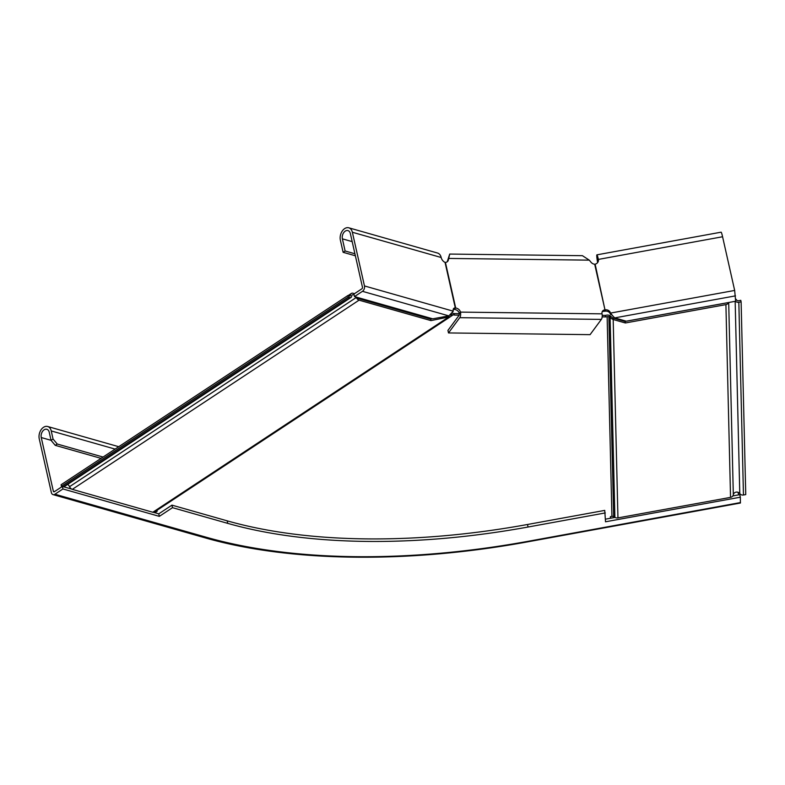 <?xml version="1.0" encoding="UTF-8"?>
<svg xmlns="http://www.w3.org/2000/svg" width="785" height="785" viewBox="0 0 785 785"><rect width="100%" height="100%" fill="white"/><g stroke="black" fill="none" stroke-linecap="round" stroke-linejoin="round"><path stroke-width="1.18" d="M450.207 314.697L451.316 316.012L451.964 315.442L451.189 314.51M451.964 315.442L452.268 315.04A2.326 1.325 56.6 0 1 452.464 314.854A2.326 1.325 56.6 0 1 453.288 314.775L454.397 315.089L454.054 313.568L459.411 313.637M602.232 315.374L605.235 315.413L605.578 316.924L602.173 316.885M454.397 315.089L459.196 315.148L459.392 313.558A4.661 3.68 36.5 0 0 454.633 309.476L455.329 307.995A4.661 2.659 56.6 0 0 453.975 308.22A4.661 2.659 56.6 0 0 453.269 311.184L448.853 315.884L432.702 318.828L354.477 296.593L362.464 291.323A4.082 2.797 -74.1 0 0 364.456 285.936L352.357 232.252A8.743 5.986 -74.1 0 0 348.756 227.797A8.743 5.986 -74.1 0 0 342.231 231.075A8.743 5.986 -74.1 0 0 340.376 240.161L343.123 252.309L345.115 250.994L354.918 253.781M156.186 510.839L157.245 511.143L154.851 512.723M735.584 298.899A5.24 4.651 178.6 0 1 736.644 300.027A1.747 1.55 -1.4 0 0 738.489 300.743L740.775 300.331L741.118 301.852L745.75 494.589L743.464 495.001A3.493 3.101 -1.4 0 1 739.774 493.569A3.493 3.101 178.6 0 0 733.318 494.746A3.493 3.101 -1.4 0 1 730.541 497.366L617.952 517.904A4.082 3.621 178.6 0 1 614.89 517.384L613.674 516.667A2.326 2.07 -1.4 0 0 611.927 516.363L610.377 516.648L610.416 518.257M609.572 317.356L610.544 316.061L611.073 316.649L610.102 317.945L608.875 316.944A2.326 2.07 178.6 0 0 607.129 316.649L605.578 316.924M452.366 313.166A4.082 2.326 56.6 0 1 452.945 313.254L454.054 313.568M610.544 316.061L609.847 315.649A4.082 3.621 178.6 0 0 606.785 315.128L605.235 315.413M447.646 315.972L447.99 317.493L152.81 512.252A4.082 2.326 56.6 0 0 154.262 512.105L450.59 316.6L430.965 320.604L430.622 319.083L432.417 318.749M354.32 293.786A5.24 2.993 56.6 0 0 351.327 293.462A5.24 2.993 56.6 0 0 350.404 295.327A1.747 1.001 -123.4 0 1 350.1 295.955A1.747 1.001 -123.4 0 1 349.482 296.014L347.843 295.552L348.187 297.073L349.816 297.535A3.493 1.992 56.6 0 0 351.062 297.417A3.493 1.992 56.6 0 0 351.67 296.171A3.493 1.992 -123.4 0 1 352.288 294.915A3.493 1.992 -123.4 0 1 354.123 295.052M351.062 297.417L64.301 486.612A3.493 1.992 -123.4 0 1 63.065 486.729L61.426 486.268L61.083 484.747L347.843 295.552M61.426 486.268L348.187 297.073M356.066 297.044A3.493 1.992 -123.4 0 1 356.292 297.476A3.493 1.992 56.6 0 0 359.059 300.164L430.965 320.604M152.81 512.252L72.308 489.359A3.493 1.992 -123.4 0 1 69.531 486.68A3.493 1.992 56.6 0 0 67.638 484.414M430.622 319.083L358.725 298.643A1.747 1.001 -123.4 0 1 357.401 297.427M611.073 316.649L612.84 317.984L613.183 319.505L617.952 517.904M614.89 517.384L610.102 317.945L613.183 319.505L625.37 322.969L625.027 321.448L612.84 317.984M741.118 301.852L738.832 302.264A3.493 3.101 178.6 0 1 735.496 301.254M625.027 321.448L725.566 303.108A1.747 1.55 -1.4 0 0 725.929 303M728.549 302.519A3.493 3.101 178.6 0 1 725.909 304.619L625.37 322.969M172.514 507.669L171.944 505.138L227.179 520.838L227.748 523.369L172.514 507.669L159.335 516.363L62.928 488.957L54.94 494.226A4.082 2.797 105.9 0 1 53.027 494.609A4.082 2.797 105.9 0 1 51.349 492.529L39.25 438.844A8.743 5.986 105.9 0 1 41.095 429.768A8.743 5.986 105.9 0 1 47.63 426.49A8.743 5.986 105.9 0 1 51.231 430.936L53.056 439.041L57.236 444.025L55.244 445.34L51.064 440.365L53.056 439.041M62.25 486.504L54.371 491.695A1.168 0.795 105.9 0 1 53.341 491.214L41.252 437.53A5.829 3.984 105.9 0 1 42.478 431.475A5.829 3.984 105.9 0 1 46.835 429.287A5.829 3.984 105.9 0 1 49.239 432.26L51.064 440.365M101.069 458.371L55.244 445.34M171.944 505.138L158.766 513.832L153.507 512.34M71.612 489.055L63.703 486.808M227.179 520.838A431.122 195.642 167.3 0 0 527.5 524.488L604.735 510.397L605.52 521.789L740.333 497.199L740.392 503.028L528.344 541.719C409.024 563.699 290.028 562.286 204.669 537.715L53.027 494.609M605.451 519.17L614.969 517.433M732.837 495.924L739.764 494.668L740.333 497.199M227.748 523.369A431.122 195.642 167.3 0 0 528.069 527.02L605.304 512.929M103.07 457.047L57.236 444.025M62.928 488.957L62.388 486.543M159.335 516.363L158.766 513.832M738.616 494.874L738.037 492.274M597.807 262.347L597.424 257.706L598.405 260.748A4.661 4.141 178.6 0 1 598.415 260.806M602.115 311.93A4.661 3.68 -143.5 0 1 603.91 311.292L605.451 311.154A4.661 4.141 178.6 0 1 610.504 314.432L611.731 314.805L614.694 317.896L626.253 321.183L735.643 301.234L734.662 290.44L722.573 236.756A8.743 0.706 -100.3 0 0 721.101 232.183L596.904 254.84A8.743 0.706 79.7 0 1 598.376 259.413A4.661 4.141 178.6 0 1 598.464 260.129A4.661 4.141 178.6 0 1 595.138 264.202L594.696 264.241A4.661 3.68 -143.5 0 1 590.968 262.19L589.28 260.149L582.421 255.684L449.707 254.065M605.451 311.154L605.412 309.81A4.661 4.141 178.6 0 1 610.475 313.087L610.504 314.432M597.611 262.612A8.743 0.706 79.7 0 1 596.904 254.84M734.662 290.44L610.475 313.087L612.29 315.276M459.196 315.148L447.931 330.406L448.5 332.938L590.075 334.655L601.349 319.397A4.082 1.688 -89.3 0 0 602.036 313.843A4.661 3.68 -143.5 0 1 602.527 311.125A4.661 3.68 -143.5 0 1 604.98 309.849L595.138 264.202M448.5 332.938L459.765 317.68A4.082 1.688 -89.3 0 0 460.461 312.116A4.661 3.68 36.5 0 0 455.702 308.034L445.419 262.425A4.661 3.68 36.5 0 0 447.872 261.15A4.661 3.68 36.5 0 0 448.245 260.453L449.707 254.075L447.224 261.788M603.91 311.292L604.98 309.849L594.696 264.241M454.633 309.476L453.328 309.31A4.661 2.659 56.6 0 0 453.249 309.29M354.477 296.593L353.907 294.061L361.895 288.792A1.168 0.795 -74.1 0 0 362.464 287.251L350.365 233.567A5.829 3.984 -74.1 0 0 347.961 230.604A5.829 3.984 -74.1 0 0 343.604 232.792A5.829 3.984 -74.1 0 0 342.378 238.836L345.115 250.994M348.756 227.797L437.569 253.045A8.743 5.986 105.9 0 1 441.17 257.5A4.661 2.659 56.6 0 0 445.046 262.376L445.419 262.425M453.328 309.31L455.329 307.995L445.046 262.376M355.37 255.792L343.123 252.309M589.28 260.149L449.02 258.442L447.95 259.884M451.542 314.177L452.268 315.04M453.288 314.775L451.051 316.257M607.129 316.649L611.927 516.363M349.403 295.994L350.404 295.327M63.065 486.729L349.816 297.535M69.531 486.68L356.292 297.476M72.308 489.359L359.059 300.164M609.847 315.649L608.875 316.944L613.674 516.667M743.464 495.001L738.832 302.264M739.774 493.569L735.162 301.312M733.318 494.746L728.696 302.5M730.541 497.366L725.909 304.619M51.054 440.316L41.252 437.53M54.577 491.557L53.341 491.214M740.461 502.567L528.413 541.248A461.992 209.654 167.3 0 1 206.583 537.332L54.94 494.226M206.583 537.332A4.082 2.797 105.9 0 1 204.669 537.715M115.12 449.099L51.231 430.936M527.5 524.488L528.069 527.02M598.405 260.748L598.376 259.413L722.573 236.756M614.694 317.896L735.506 295.857M459.765 317.68L601.349 319.397M459.392 313.558L460.461 312.116L602.036 313.843M441.17 257.5L352.357 232.252M453.269 311.184L364.456 285.936M352.18 241.623L342.378 238.836M448.853 315.884L362.464 291.323M448.245 260.453L447.313 261.719M348.059 295.611L351.327 293.462M118.751 446.704L47.63 426.49"/></g></svg>
